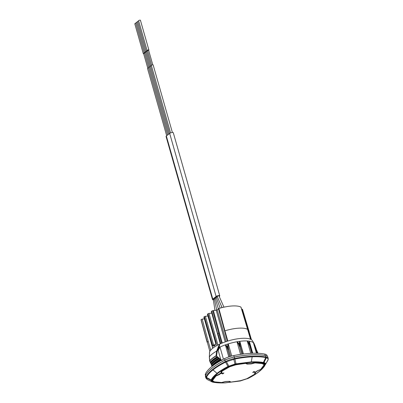 <?xml version="1.0" encoding="UTF-8"?>
<svg xmlns="http://www.w3.org/2000/svg" width="403" height="403" viewBox="0 0 403 403"><rect width="100%" height="100%" fill="white"/><g stroke="black" fill="none" stroke-linecap="round" stroke-linejoin="round"><path stroke-width="0.6" d="M212.739 348.232L203.883 317.151A0.816 0.257 -15.9 0 1 203.999 316.96L204.392 316.647A0.816 0.257 -15.9 0 1 205.379 316.29L207.933 316.017M202.195 319.09L208.25 341.472L207.147 341.976L207.122 342.318L201.072 319.992L201.359 320.118L201.092 319.604L202.195 319.09L204.371 318.859M242.48 309.333L242.163 309.207L242.48 309.333L249.155 331.679L248.842 331.553L251.114 339.522M242.475 309.313L251.452 339.729L242.163 309.207L241.619 309.207M211.605 311.584L211.726 311.116L212.734 310.683L216.194 310.209A0.816 0.257 164.1 0 0 217.182 309.857L218.884 308.486A21.44 6.715 -15.9 0 1 240.949 307.126L240.994 307.267M218.507 308.794L218.884 308.486L224.914 330.818L224.688 331.16M214.195 345.477L213.575 345.064A0.816 0.257 164.1 0 0 212.588 345.421L213.827 346.237A0.816 0.62 -128.6 0 1 213.983 345.578L215.514 344.353L215.64 343.084L207.444 314.31A0.816 0.257 -15.9 0 1 207.56 314.118L207.953 313.801A0.816 0.257 -15.9 0 1 208.94 313.448L211.776 313.146M209.474 353.779L209.459 352.963A22.422 7.022 -15.9 0 1 209.54 352.267L209.58 352.131A22.422 7.022 -15.9 0 1 219.474 344.227L216.618 351.144A25.087 7.859 164.1 0 0 209.359 356.937L209.58 352.131M219.474 344.227L219.801 344.076A22.422 7.022 -15.9 0 1 252.439 340.721L254.061 343.457M209.474 354.036A0.816 0.61 3.7 0 1 209.469 353.925L209.565 352.378M229.74 356.584L227.781 349.703C226.627 346.484 225.831 344.897 225.393 344.938L225.635 344.756A23.233 7.279 -15.9 0 1 227.992 343.966L227.473 346.912L227.781 349.703L228.667 349.406L227.473 346.912L225.635 344.756M221.68 360.494L220.829 359.919L218.184 350.343L219.983 347.054A23.233 7.279 -15.9 0 1 225.101 344.948M220.829 359.919L220.668 360.101A24.089 7.546 164.1 0 0 213.686 365.123M220.668 360.101L220.134 360.196L220.315 359.174L219.388 358.403L218.738 358.514L218.824 357.919L217.917 357.144L217.288 357.249L217.368 356.66L216.013 356.061A26.447 8.287 164.1 0 0 209.751 361.058L210.265 362.242A25.968 8.136 -15.9 0 1 217.106 356.781L216.985 357.375A26.13 8.186 164.1 0 0 210.326 362.695L211.177 363.939A25.233 7.904 -15.9 0 1 218.567 358.04L218.436 358.64A25.394 7.954 164.1 0 0 211.232 364.388L212.109 365.642A24.492 7.672 -15.9 0 1 220.063 359.295L219.922 359.894A24.654 7.722 164.1 0 0 212.159 366.09L212.21 366.236M221.887 360.388L220.884 359.652L219.983 359.844L220.184 360.025M218.184 350.343L218.633 347.059L217.222 351.179L216.618 351.144M219.076 348.288L219.665 344.197L218.633 347.059A0.816 0.262 -159.7 0 0 218.088 346.958M253.482 342.767L254.968 345.618L255.628 348.137L255.935 348.222L254.036 343.416A23.233 7.279 164.1 0 0 253.482 342.767L253.316 342.631A23.233 7.279 164.1 0 0 249.452 341.2L250.192 345.411M254.343 344.152L254.303 344.011A23.233 7.279 164.1 0 0 254.132 343.578M236.702 341.799L237.246 341.704A23.233 7.279 -15.9 0 1 239.563 341.346L239.301 344.021L239.619 346.726C238.319 343.497 237.448 341.87 236.999 341.84L236.702 341.799A23.233 7.279 -15.9 0 0 228.546 343.794L227.992 343.966M239.563 341.346L239.856 341.401C239.488 341.568 239.699 343.296 240.49 346.595L239.301 344.021L237.246 341.704M247.029 340.953L247.437 340.973A23.233 7.279 164.1 0 1 249.099 341.145L249.81 346.152C248.45 342.862 247.603 341.16 247.261 341.054L247.029 340.953A23.233 7.279 164.1 0 0 240.087 341.281M249.099 341.145L249.452 341.2M257.084 353.265L255.628 348.137L253.316 342.631M255.144 346.011L254.107 343.583M267.295 356.317L267.073 355.552A12.624 3.954 164.1 0 0 264.771 354.086L265.184 355.532M205.54 375.762L205.323 374.986A12.624 3.954 -15.9 0 1 205.444 373.903A50.128 15.702 -15.9 0 1 224.577 358.63A12.624 3.954 -15.9 0 1 233.816 355.542A50.128 15.702 -15.9 0 1 264.771 354.086M259.104 354.821A50.128 15.702 164.1 0 0 234.239 357.033A12.624 3.954 -15.9 0 0 225 360.121A50.128 15.702 -15.9 0 0 213.978 366.705M217.711 333.921L211.726 311.116M226.204 361.204A12.871 4.03 -15.9 0 1 233.634 358.72L234.783 358.474A50.37 15.782 -15.9 0 1 252.157 356.257A50.37 15.782 -15.9 0 1 265.799 357.013L266.438 357.174A12.871 4.03 -15.9 0 1 268.191 358.584L267.869 357.169A12.951 4.055 164.1 0 0 265.486 355.592A50.451 15.808 164.1 0 0 234.35 357.058A12.951 4.055 -15.9 0 0 224.874 360.227A50.451 15.808 -15.9 0 0 205.606 375.606A12.951 4.055 -15.9 0 0 205.5 376.785L205.973 378.155A12.871 4.03 -15.9 0 1 205.943 377.379L206.079 376.986A50.37 15.782 -15.9 0 1 212.663 369.45A50.37 15.782 -15.9 0 1 225.277 361.652L226.204 361.204A0.816 0.343 65.4 0 0 226.451 361.708L234.878 359.023C241.065 357.804 246.832 357.068 252.177 356.811C257.512 356.564 262.041 356.816 265.758 357.567L266.388 357.728C267.728 358.141 268.302 358.816 268.101 359.743L265.456 364.367C265.799 363.506 265.3 362.917 263.965 362.609L263.366 362.493C260.011 361.874 255.991 361.677 251.306 361.894L235.14 363.964L227.997 366.488C223.61 368.735 219.962 371.017 217.051 373.339C214.149 375.656 212.185 377.858 211.142 379.948L210.971 380.311L211.62 381.797M212.986 382.069L213.57 382.185C216.879 382.795 220.854 382.996 225.484 382.779L240.47 380.921L248.147 378.357C252.48 376.135 256.086 373.883 258.963 371.591C261.824 369.304 263.769 367.128 264.796 365.068L264.962 364.71C265.285 363.899 264.821 363.35 263.567 363.063L262.983 362.947C259.673 362.337 255.704 362.136 251.069 362.352L236.087 364.211L228.405 366.78C224.073 368.997 220.466 371.249 217.59 373.541C214.728 375.828 212.784 378.004 211.756 380.069L211.595 380.422C211.273 381.233 211.736 381.782 212.986 382.069A0.816 0.665 102.1 0 1 212.603 382.125L207.218 379.505L206.291 377.797L206.422 377.415A0.816 0.751 24.4 0 1 206.079 376.986L205.606 375.606M206.422 377.415L206.427 377.399C207.495 375.047 209.676 372.548 212.97 369.914C216.285 367.274 220.476 364.685 225.534 362.146L226.451 361.708L228.773 366.095A0.816 0.393 -116.4 0 0 229.171 366.392M220.149 373.46L220.265 373.878L219.504 374.483A0.897 0.282 -15.9 0 1 219.076 374.709L216.003 375.964L212.955 379.958L212.703 380.89L214.587 381.873L221.61 382.512L224.97 381.611A0.897 0.282 -15.9 0 1 225.514 381.51L229.312 381.334A0.897 0.282 -15.9 0 1 229.665 381.389L231.05 382.064L240.651 380.644L246.817 378.714L254.792 374.135L254.661 373.037A0.897 0.282 -15.9 0 1 254.787 372.82L257.134 370.946A0.897 0.282 -15.9 0 1 257.562 370.72L260.64 369.47L263.683 365.476L263.915 364.463L262.051 363.561L255.034 362.922L251.668 363.823A0.897 0.282 -15.9 0 1 251.124 363.919L251.014 363.561M220.265 373.878L220.995 373.294L220.899 372.861M251.124 363.919L247.326 364.095A0.897 0.282 -15.9 0 1 246.974 364.045L245.588 363.365L235.987 364.786L229.821 366.715L221.846 371.294L221.977 372.392A0.897 0.282 -15.9 0 1 221.982 372.402A0.897 0.282 -15.9 0 1 221.857 372.609L221.02 373.193M255.29 371.919L253.86 371.546L252.701 372.473L255.29 371.919M221.348 373.516L222.778 373.883L223.937 372.956L221.348 373.516M249.724 363.985L249.598 363.632M249.573 363.939L249.467 363.637L249.573 363.939M248.923 363.662L249.014 363.969M248.626 363.677L248.732 364.03M221.61 372.805L221.499 372.372M221.368 372.916L221.272 372.563M220.94 372.83L221.005 373.133M252.973 372.256L254.953 371.828M221.64 373.45L222.738 373.732L223.625 373.022M201.092 319.604L209.847 351.451M207.122 342.318L201.077 320.012M215.509 344.358A0.816 0.62 51.4 0 0 215.353 345.018L215.756 342.893L207.56 314.118M220.733 343.658L217.822 333.452L218.713 333.064L212.734 310.683M221.625 343.275L218.713 333.064L219.383 332.893L213.399 310.512M240.949 307.126L250.535 339.24M227.826 341.044L224.914 330.818A21.767 6.821 -15.9 0 1 247.739 329.432L241.004 307.182M247.78 329.568L250.57 339.255M250.424 346.167L249.361 343.547L247.437 340.973M251.845 353.295L249.81 346.152L250.434 346.187L249.946 344.55M250.434 346.187L252.444 353.275L250.434 346.187M241.75 354.212L239.619 346.726L240.49 346.595L242.626 354.096M228.546 343.794L228.294 343.971C227.902 344.202 228.027 346.016 228.667 349.406L230.632 356.312M209.323 357.078L209.469 353.925A0.816 0.61 3.7 0 1 209.484 353.824M209.449 357.38L209.772 361.34L211.51 364.644A25.182 7.889 164.1 0 1 218.653 358.937L218.738 358.514L218.491 358.589L218.703 358.776M211.56 364.65L212.18 366.262M220.315 359.174L219.167 358.851A24.825 7.778 164.1 0 0 211.761 364.765M219.388 358.403L219.313 358.68M219.167 358.851L218.436 358.64M218.824 357.919L217.706 357.587A25.565 8.01 164.1 0 0 210.84 363.073M217.917 357.144L217.842 357.426M211.248 364.493L211.64 364.796M210.29 362.307L210.437 362.957M217.706 357.587L217.207 357.673L217.288 357.249L217.252 357.521M216.985 357.375L217.207 357.673A25.923 8.12 164.1 0 0 210.598 362.952L210.336 362.801M216.371 356.141L216.547 355.93L215.943 355.854A26.462 8.292 164.1 0 0 209.681 360.851L209.772 361.34L209.681 360.851A0.327 0.282 -141.9 0 0 209.751 361.058M216.013 356.061L216.643 351.134M219.227 296.487L219.464 296.296A2.04 0.64 164.1 0 0 219.751 295.817A2.04 0.64 164.1 0 0 218.245 295.616A2.04 0.64 164.1 0 0 216.119 296.457L212.804 299.097A2.04 0.64 164.1 0 0 212.522 299.58A2.04 0.64 164.1 0 0 213.358 299.847M213.726 299.62C213.056 299.429 213.353 299.172 214.628 298.85C214.053 298.618 214.396 298.361 215.655 298.079C214.99 297.872 215.313 297.615 216.618 297.313C215.937 297.127 216.235 296.875 217.499 296.553C216.935 296.316 217.282 296.059 218.542 295.777L218.96 295.888L223.957 307.162M212.522 299.58L166.071 136.511A2.04 0.64 -15.9 0 1 166.353 136.033L169.668 133.388A2.04 0.64 -15.9 0 1 171.794 132.552A2.04 0.64 -15.9 0 1 173.3 132.753L219.751 295.817M169.552 133.484L150.395 66.223A0.937 0.292 -15.9 0 1 151.397 65.639M147.518 50.833L146.465 51.241L150.646 65.921M143.669 53.735A0.937 0.292 -15.9 0 1 143.292 53.609A0.937 0.292 -15.9 0 1 143.695 53.226A0.937 0.292 -15.9 0 1 144.622 52.979A0.937 0.292 -15.9 0 1 144.244 52.853A0.937 0.292 -15.9 0 1 144.647 52.466A0.937 0.292 -15.9 0 1 145.574 52.219A0.937 0.292 164.1 0 1 145.196 52.093A0.937 0.292 164.1 0 1 145.599 51.71A0.937 0.292 164.1 0 1 146.526 51.458A0.937 0.292 -15.9 0 1 146.148 51.332A0.937 0.292 -15.9 0 1 146.551 50.949A0.937 0.292 -15.9 0 1 147.478 50.697A0.937 0.292 -15.9 0 1 147.1 50.571A0.937 0.292 -15.9 0 1 147.528 50.179A0.937 0.292 -15.9 0 1 148.48 49.932A0.937 0.292 -15.9 0 1 148.903 50.058A0.937 0.292 -15.9 0 1 148.652 50.36M146.148 51.332L137.665 21.545A0.937 0.292 -15.9 0 1 138.667 20.961M170.555 132.904L151.347 65.462A0.937 0.292 -15.9 0 1 151.77 65.069A0.937 0.292 -15.9 0 1 152.722 64.828A0.937 0.292 -15.9 0 1 153.15 64.948L172.388 132.486M148.506 50.289L147.417 50.481L151.599 65.16M147.1 50.571L138.617 20.785A0.937 0.292 -15.9 0 1 139.045 20.392A0.937 0.292 -15.9 0 1 139.997 20.15A0.937 0.292 -15.9 0 1 140.42 20.271L148.903 50.058M168.6 134.244L149.442 66.984A0.937 0.292 -15.9 0 1 150.44 66.399M149.694 66.681L145.513 52.002L146.566 51.594M145.196 52.093L136.713 22.306A0.937 0.292 -15.9 0 1 137.715 21.722M167.648 135L148.49 67.744A0.937 0.292 -15.9 0 1 149.488 67.16M145.614 52.355L144.561 52.763L148.742 67.437M144.244 52.853L135.761 23.067A0.937 0.292 -15.9 0 1 136.763 22.482M166.696 135.761L147.533 68.505A0.937 0.292 -15.9 0 1 148.536 67.921M144.662 53.115L143.609 53.523L147.79 68.198M143.292 53.609L134.809 23.827A0.937 0.292 -15.9 0 1 135.811 23.243M212.875 348.127L203.999 316.96M225.393 344.938L228.798 356.887M219.983 347.054L223.443 359.209M219.922 359.894L220.134 360.196A24.447 7.657 164.1 0 0 212.839 365.748M217.222 351.179L216.547 355.93L217.368 356.66M249.301 341.26L252.721 353.265M256.409 353.245L253.427 342.787M212.059 366.357L211.62 364.811M233.816 355.542L234.239 357.033M224.577 358.63L225 360.121M205.444 373.903L205.807 375.178M208.25 341.472L210.724 350.147M265.789 357.577A0.816 0.665 101.3 0 0 265.824 357.018L265.486 355.592M234.833 359.033L234.35 357.058M265.799 357.013A0.816 0.665 101.5 0 1 265.758 357.567L263.366 362.493A0.816 0.655 -79.5 0 1 262.983 362.947M266.438 357.174A0.816 0.695 106.9 0 1 266.388 357.728L263.965 362.609A0.816 0.665 -77.9 0 1 263.567 363.063M264.962 364.71A0.816 0.751 23.3 0 0 265.456 364.367L268.101 359.743A0.816 0.761 -167 0 0 268.181 359.552L267.995 360.086A0.816 0.751 -155.8 0 1 267.965 360.146L265.285 364.735A0.816 0.746 26.3 0 1 264.796 365.068M225.574 362.126A0.816 0.398 63.2 0 1 225.317 361.632L224.874 360.227M206.084 376.971A0.816 0.751 24.2 0 0 206.427 377.399L211.142 379.948A0.816 0.746 -153.7 0 0 211.756 380.069M212.663 369.45A0.816 0.62 51.4 0 0 212.97 369.914L217.051 373.339A0.816 0.62 -128.6 0 0 217.59 373.541M225.277 361.652A0.816 0.398 63.4 0 0 225.534 362.146L227.997 366.488A0.816 0.413 -117.1 0 0 228.405 366.78M233.634 358.72L235.115 364.403M234.783 358.474L236.087 364.211M252.157 356.257A0.816 0.463 87.3 0 1 252.177 356.811L251.306 361.894A0.816 0.463 -92.7 0 1 251.069 362.352M211.595 380.422A0.816 0.751 -156.7 0 1 210.971 380.311L206.291 377.797A0.816 0.761 12.9 0 1 205.943 377.379M227.101 381.52L224.99 381.641L222.134 382.467A1.345 0.423 -15.9 0 1 221.182 382.613L213.499 381.853C212.28 381.586 211.837 381.062 212.164 380.276L215.429 375.863A1.345 0.423 -15.9 0 1 216.149 375.45L218.96 374.357L221.307 372.483L221.061 371.531A1.345 0.423 -15.9 0 1 221.343 371.138L229.423 366.503L235.12 364.594L245.79 362.972A1.345 0.423 -15.9 0 1 246.47 363.043L247.598 363.697L251.396 363.521L254.419 362.665A1.345 0.423 -15.9 0 1 255.371 362.519L263.053 363.279C264.272 363.546 264.716 364.07 264.388 364.856L261.129 369.269A1.345 0.423 -15.9 0 1 260.403 369.682L257.593 370.775L255.245 372.649L255.492 373.601A1.345 0.423 -15.9 0 1 255.21 373.994L247.13 378.634L241.432 380.538L230.763 382.16A1.345 0.423 -15.9 0 1 230.083 382.094L229.07 381.45L227.504 381.5M258.963 371.591A0.816 0.62 51.4 0 0 259.26 371.485C261.779 369.475 263.627 367.516 264.811 365.597M248.147 378.357A0.816 0.413 62.9 0 0 248.308 378.336C252.681 376.1 256.333 373.818 259.26 371.485M247.382 378.739A0.816 0.393 63.6 0 0 247.533 378.724A0.816 0.393 63.6 0 0 247.638 378.613M240.47 380.921L248.308 378.336M225.484 382.779A0.816 0.463 87.3 0 1 225.307 382.85L240.41 380.976M213.57 382.185A0.816 0.655 100.5 0 1 213.212 382.245C216.597 382.865 220.632 383.067 225.307 382.85M213.212 382.24L212.603 382.12A0.816 0.665 102.1 0 1 212.462 382.069M246.47 363.043A0.327 0.297 122.3 0 1 246.208 363.017L247.442 363.697M247.487 363.682A0.327 0.297 122.3 0 1 247.225 363.662M247.598 363.697L251.255 363.526M251.396 363.521L255.2 362.524M255.371 362.519L262.328 363.189A0.327 0.262 100.4 0 1 262.202 363.118M262.474 363.168A0.327 0.262 100.4 0 1 262.328 363.189L262.902 363.299A0.327 0.267 101.6 0 1 262.776 363.224M263.053 363.279A0.327 0.267 101.6 0 1 262.902 363.299L264.061 363.949L263.829 364.987M264.388 364.856A0.327 0.297 -155.8 0 1 263.995 364.634L263.617 363.531M264.222 365.209A0.327 0.297 -153.4 0 1 263.874 365.068M255.205 372.72A0.327 0.307 161.9 0 1 254.953 372.689M255.492 373.601A0.327 0.307 161.9 0 1 255.099 373.41L254.872 372.75L255.099 373.41A1.023 0.322 -15.9 0 1 254.882 373.707L255.21 373.994M230.083 382.094A0.327 0.297 -57.7 0 0 230.304 381.792M212.819 381.147L212.31 380.543L212.542 379.772L215.57 375.798A0.327 0.272 45.1 0 0 215.625 375.707M215.429 375.863A0.327 0.272 45.1 0 0 215.57 375.798L216.199 375.435M216.149 375.45L218.874 374.407M218.824 374.432L219.146 374.211M218.96 374.357L221.499 372.327M221.307 372.483L221.579 372.05L221.312 371.218M221.348 372.417A0.327 0.307 -18.1 0 0 221.579 372.045L221.579 372.05M221.061 371.531A0.327 0.307 -18.1 0 0 221.297 371.228M254.656 373.007L254.882 373.707M262.605 363.667L262.454 363.214M262.051 363.561L261.9 363.113M255.034 362.922L254.918 362.574M254.515 363.002L254.424 362.685M251.668 363.823L251.578 363.506M249.427 363.899L249.346 363.642M249.291 363.904L249.21 363.647M247.326 364.095L247.18 363.632M246.974 364.045L246.737 363.35M245.961 363.405L245.82 362.992M245.588 363.365L245.482 363.022M235.987 364.786L235.891 364.463M235.075 364.962L234.979 364.639M229.821 366.715L229.735 366.372M229.06 367.103L228.969 366.755M221.846 371.294L221.751 370.906M221.685 371.495L221.579 371.022L221.69 371.501M221.857 372.609L221.499 371.118M221.126 373.027L221.061 372.735M221.046 373.092L220.975 372.8M219.887 374.019L219.816 373.727M219.801 374.085L219.736 373.793M219.504 374.483L219.403 374.055M219.076 374.709L218.985 374.377M216.396 375.737L216.31 375.41M216.003 375.964L215.912 375.576M212.955 379.958L212.804 379.283M212.784 380.316L212.623 379.611M208.94 313.448L217.922 344.988M207.953 313.801L216.98 345.492M204.392 316.647L212.588 345.421M213.827 346.237L215.353 345.018M205.379 316.29L213.575 345.064L215.131 344.656M222.265 343.013L219.383 332.893M225.222 341.9L216.194 310.209M226.214 341.563L217.182 309.857M243.442 353.99L239.856 341.401M250.762 353.345L247.261 341.054M236.999 341.84L240.571 354.378M231.725 356.02L228.294 343.971M257.98 353.3L256.394 349.839M212.804 299.097L166.353 136.033M216.119 296.457L169.668 133.388M255.935 348.222L257.371 353.275M211.943 366.448L211.444 364.7M220.29 343.855L211.323 311.469M267.995 360.086L267.451 361.143M268.181 359.552L268.191 358.579M207.218 379.505L205.973 378.155M221.292 371.153L229.483 366.493L235.1 364.614L246.213 363.017M263.915 364.463L263.582 363.516M220.925 372.84L221 373.168M219.685 373.833L219.756 374.16M212.703 380.89L212.482 379.898M227.388 341.18L218.476 308.758M256.293 349.472L258.051 353.3M210.653 363.038L211.167 363.985M211.343 364.65L211.162 363.964M211.58 364.735L212.134 366.136M209.328 357.118L209.646 361.023L210.255 362.292M210.245 362.272L210.426 362.957M152.772 64.823L148.591 50.148M221.947 307.635L221.222 305.62M220.129 308.124L216.204 297.213M222.098 307.6L217.157 296.442M218.355 308.915L215.232 297.953M220.083 308.134L219.892 307.454M216.728 310.083L214.27 298.704M213.303 299.484L214.97 310.34"/></g></svg>
